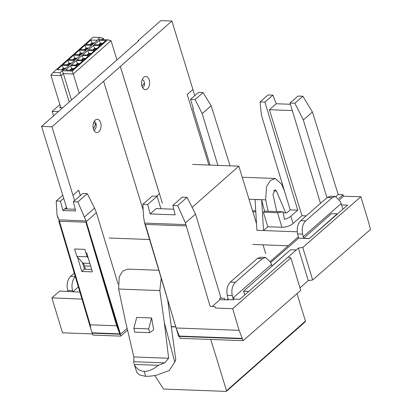<?xml version="1.0" encoding="UTF-8"?>
<svg xmlns="http://www.w3.org/2000/svg" width="412" height="412" viewBox="0 0 412 412"><rect width="100%" height="100%" fill="white"/><g stroke="black" fill="none" stroke-linecap="round" stroke-linejoin="round"><path stroke-width="0.62" d="M94.018 130.491A4.923 2.982 92.1 0 0 94.564 130.12A4.923 2.982 92.1 0 0 94.817 129.873L96.135 127.226L96.207 124.414L95.651 122.678L94.394 121.123M59.895 104.576L52.206 111.358L53.575 115.824M52.206 111.358L58.375 111.59M62.66 107.81L59.627 107.697L60.59 106.847M142.207 79.789L143.675 80.325L144.447 82.838L141.97 86.129M142.609 87.689L143.953 86.283L144.638 84.661L144.447 82.838M69.231 102.016L61.12 75.617L50.877 75.236L60.868 107.743M116.936 59.931L111.029 40.7L73.285 73.995L79.192 93.225M103.773 39.655L103.371 38.342L99.982 37.441L93.097 37.183L53.133 72.44L50.877 75.236M111.029 40.7L107.635 39.799L72.182 71.075L73.285 73.995L63.376 73.63L71.482 100.023M72.182 71.075L62.274 70.704L63.376 73.63L61.12 75.617L60.018 72.692L53.133 72.44M80.237 55.429L73.63 55.182L68.67 59.56L75.278 59.807L80.237 55.429M74.51 60.482L67.903 60.234L62.943 64.612L69.551 64.854L74.51 60.482M68.783 65.534L62.176 65.287L57.216 69.664L63.824 69.906L68.783 65.534M85.964 50.377L79.356 50.13L74.397 54.508L81.004 54.755L85.964 50.377M91.691 45.325L85.083 45.078L80.124 49.455L86.731 49.703L91.691 45.325M97.417 40.273L90.81 40.026L85.85 44.403L92.458 44.651L97.417 40.273M105.807 40.582L99.199 40.34L94.24 44.712L100.847 44.959L105.807 40.582M100.08 45.634L93.472 45.392L88.513 49.764L95.12 50.012L100.08 45.634M88.626 55.738L82.019 55.496L77.059 59.869L83.667 60.116L88.626 55.738M94.353 50.686L87.746 50.444L82.786 54.817L89.394 55.064L94.353 50.686M77.173 65.843L70.565 65.601L65.606 69.973L72.213 70.22L77.173 65.843M82.9 60.791L76.292 60.549L71.333 64.921L77.94 65.168L82.9 60.791M62.274 70.704L60.018 72.692M99.982 37.441L97.726 39.428L107.635 39.799M101.96 39.588L103.371 38.342M73.63 55.182L74.732 58.107L72.909 59.714M77.101 58.195L74.732 58.107M67.903 60.234L69.005 63.16L67.182 64.766M71.374 63.247L69.005 63.16M62.176 65.287L63.278 68.212L61.455 69.819M65.647 68.299L63.278 68.212M79.356 50.13L80.458 53.055L78.635 54.662M82.827 53.143L80.458 53.055M85.083 45.078L86.185 48.003L84.362 49.61M88.554 48.091L86.185 48.003M90.81 40.026L91.912 42.951L90.089 44.563M94.281 43.039L91.912 42.951M99.199 40.34L100.301 43.265L98.478 44.872M102.67 43.353L100.301 43.265M93.472 45.392L94.575 48.312L92.751 49.924M96.944 48.405L94.575 48.312M82.019 55.496L83.121 58.416L81.298 60.028M85.49 58.509L83.121 58.416M87.746 50.444L88.848 53.364L87.025 54.976M91.217 53.457L88.848 53.364M70.565 65.601L71.667 68.521L69.844 70.133M74.036 68.608L71.667 68.521M76.292 60.549L77.394 63.469L75.571 65.081M79.763 63.556L77.394 63.469M77.008 58.277L74.773 58.195L73.042 59.719M71.281 63.33L69.046 63.247L67.316 64.772M65.554 68.382L63.319 68.299L61.589 69.824M82.735 53.225L80.5 53.143L78.769 54.667M88.462 48.173L86.226 48.091L84.496 49.615M94.188 43.121L91.953 43.039L90.223 44.563M102.578 43.435L100.348 43.348L98.612 44.877M96.851 48.487L94.616 48.4L92.885 49.929M85.397 58.586L83.162 58.504L81.432 60.034M91.124 53.534L88.889 53.452L87.159 54.981M73.944 68.691L71.709 68.608L69.978 70.138M79.67 63.639L77.435 63.556L75.705 65.086M74.773 58.195L74.886 58.489L73.465 59.735M75.288 59.797L74.886 58.489L76.694 58.556M69.046 63.247L69.159 63.541L67.738 64.787M69.561 64.849L69.159 63.541L70.967 63.608M63.319 68.299L63.433 68.593L62.011 69.839M63.834 69.901L63.433 68.593L65.24 68.66M80.5 53.143L80.613 53.436L79.192 54.683M81.015 54.745L80.613 53.436L82.421 53.503M86.226 48.091L86.34 48.384L84.918 49.636M86.741 49.692L86.34 48.384L88.147 48.451M91.953 43.039L92.067 43.332L90.645 44.584M92.468 44.64L92.067 43.332L93.874 43.399M99.04 44.893L100.456 43.641L102.264 43.708M100.348 43.348L100.858 44.949M93.313 49.945L94.729 48.693L96.537 48.76M94.616 48.4L95.131 50.001M83.162 58.504L83.275 58.798L81.854 60.049M83.677 60.106L83.275 58.798L85.083 58.864M87.586 54.997L89.002 53.745L90.81 53.812M88.889 53.452L89.404 55.054M73.63 68.969L71.822 68.902L71.709 68.608M70.4 70.153L71.822 68.902L72.224 70.21M77.435 63.556L77.549 63.85L76.127 65.101M77.95 65.158L77.549 63.85L79.356 63.917M142.006 86.247A6.644 4.022 -87.9 0 1 145.869 76.452A6.644 4.022 -87.9 0 1 149.237 79.933A6.644 4.022 -87.9 0 1 145.374 89.728A6.644 4.022 -87.9 0 1 142.006 86.247M93.442 129.09A6.644 4.022 -87.9 0 1 97.304 119.295A6.644 4.022 -87.9 0 1 100.672 122.776A6.644 4.022 -87.9 0 1 96.81 132.571A6.644 4.022 -87.9 0 1 93.442 129.09M67.007 208.987L41.571 126.412L138.818 40.628L138.159 40.603L160.829 20.6L171.897 21.012L51.974 126.798L41.571 126.412M138.293 41.092L138.159 40.603M51.974 126.798L74.587 200.618M103.603 81.257L143.155 209.981M80.386 195.556L78.738 190.195L73.006 195.252M156.565 196.22L159.413 193.707L120.325 66.476M171.897 21.012L192.929 89.466L187.192 94.523L208.858 165.037M162.374 203.245L120.355 66.476M85.505 269.196L84.506 265.941A6.211 3.76 92.1 0 0 83.008 263.16L76.843 256.398L74.567 248.997L84.841 249.378L87.112 256.779L88.245 258.025M80.335 195.597L78.687 190.236M194.768 95.672L192.878 89.507M87.112 256.779L76.843 256.398M89.847 263.412L83.008 263.16M84.506 265.941L90.666 266.167M265.709 253.601L263.016 244.831M256.511 223.665L238.842 166.154L192.126 207.365M238.842 166.154L192.6 164.434M175.795 326.953L171.315 326.783M149.571 239.527L109.175 238.028M142.686 208.462L143.052 208.142M288.163 245.763L252.793 244.45M297.263 231.807L256.913 230.308L255.059 199.526L261.661 199.774L264.519 211.145L263.34 212.185L277.492 212.71L281.968 227.285C286.237 227.177 289.945 225.93 293.092 223.541L290.836 216.202C289.409 217.459 287.262 218.494 284.393 219.318L283.111 211.835L277.492 212.71M226.837 299.859L228.078 298.767M270.293 261.527L298.298 236.823M312.651 279.975L370.429 229.52L368.508 221.955L360.85 196.756L302.774 247.468L312.651 279.975L308.253 280.608L298.376 248.101L288.266 257M299.962 287.849L308.253 280.608M179.421 336.429L180.162 338.329L243.142 340.673L300.729 290.383L290.857 257.876L232.667 308.686L215.491 308.047L215.054 306.564L210.151 306.384L185.853 224.622L144.638 223.088L178.669 336.403L242.364 338.772L239.099 330.336L232.667 308.686M171.289 326.598L175.739 326.762M92.226 333.169L92.932 335.09L120.706 336.12L127.442 330.239M81.973 299.117L51.886 297.855L62.506 332.814L92.499 333.926M306.198 215.862L301.975 215.703L293.092 223.541M281.968 227.285L267.821 226.76L263.52 230.55L261.661 199.774M75.226 209.255L65.173 208.93L66.605 207.684M91.634 269.427L84.45 269.16L82.4 262.495M79.882 292.082L72.646 291.778L72.625 290.64A10.382 6.288 -87.9 0 1 75.324 276.735M51.886 297.855L59.725 291.016L72.955 291.789M193.151 107.944L192.811 108.243L210.084 165.083M283.271 212.731L286.798 212.865L290.213 209.883L297.752 210.166L264.921 102.104L272.904 95.131L276.267 103.747L290.398 104.272M264.921 102.104L260.065 101.924L261.388 115.01L290.213 209.883M243.142 340.673L242.364 338.772M119.964 334.22L120.706 336.12M230.071 165.825L211.16 105.786L202.184 113.624L217.907 165.377M301.975 215.703L269.417 109.731L276.267 103.747M297.752 210.166L290.836 216.202M269.417 109.731L292.314 110.581M212.201 306.461L220.039 299.612L227.965 299.905L228.274 299.622L233.274 299.807L234.104 299.081L239.753 299.292L288.209 256.98L290.857 257.876M173.756 209.203L156.241 208.554L150.092 213.926L175.193 214.858L172.788 205.403L182.217 197.173L187.074 197.353L195.525 214.101L185.426 222.923L185.853 224.622M160.907 208.724L157.111 196.241L147.687 204.47L150.092 213.926M267.821 226.76L263.34 212.185M118.105 284.12L96.413 212.726L94.559 208.132L87.267 193.666L82.766 193.475L73.336 201.71L75.648 210.944L62.892 210.532L66.512 207.375M84.45 269.16L81.792 271.477L92.36 271.874L86.695 252.788M77.538 257.16L81.792 271.477M57.948 218.293L57.077 215.301L56.212 200.994L62.789 195.252M75.278 276.57L70.581 276.395L74.268 273.171M70.581 276.395C67.31 279.933 66.353 284.62 67.702 290.46L67.98 291.361M72.975 291.794L78.321 286.824M202.184 113.624L195.072 99.529L190.571 99.338L193.249 108.258L192.811 108.243M360.85 196.756L343.557 196.22L343.103 194.752L338.201 194.572L312.44 112.013L302.861 96.243L294.879 103.216L303.33 119.964L312.44 112.013M302.774 247.468L298.376 248.101M339.704 199.588L343.557 196.22M270.699 262.573L298.618 238.198L309.263 238.594L347.558 205.155L341.579 204.934M248.745 291.438L243.549 291.243L290.599 249.739L271.977 266.003L271.41 264.463L232.873 298.113L233.655 297.608L234.104 299.081M239.099 330.336L176.12 327.998L145.359 224.427L186.26 225.946M157.111 196.241L152.255 196.06L142.83 204.29L147.687 204.47M167.875 301.429L168.137 301.44M127.056 328.488L120.469 334.24L92.216 333.19L90.831 328.931L90.197 324.805L59.436 221.234L85.902 222.217L116.663 325.789L90.197 324.805M195.072 99.529L203.054 92.556L211.16 105.786M272.904 95.131L268.047 94.951L260.065 101.924M302.861 96.243L298.005 96.063L290.022 103.036L320.505 203.368M224.947 299.792L224.494 298.319L219.591 298.139L220.039 299.612M264.519 211.145L283.111 211.835M62.892 210.532L60.471 201.169L63.731 198.327M73.336 201.71L77.837 201.901L86.036 220.95L59.004 219.817L57.077 215.301M56.212 200.994L60.471 201.169M87.267 193.666L77.837 201.901M96.413 212.726L86.247 221.605L120.469 334.24M203.054 92.556L198.553 92.37L190.571 99.338M326.958 197.734L303.33 119.964M338.201 194.572L335.996 196.493M343.103 194.752L338.911 198.409M290.022 103.036L294.879 103.216M337.263 214.147L337.186 213.843L309.263 238.594M327.246 197.482L332.237 197.667L335.394 196.421L330.409 196.236L327.246 197.482L300.703 220.662C297.634 223.896 296.604 228.315 297.608 233.908L298.618 238.198M335.394 196.421L340.657 201.865L341.172 203.549L303.211 236.694L303.582 238.291L309.242 238.502M303.211 236.694L302.593 234.093C301.589 228.5 302.619 224.082 305.689 220.847L300.703 220.662M228.274 299.622L227.264 295.332L232.255 295.517L232.873 298.113M232.255 295.517C231.25 289.919 232.28 285.506 235.35 282.266L262.362 258.679L265.524 257.438L270.524 262.099L271.41 264.463M244.826 294.863L243.549 291.243M221.074 298.19L195.525 214.101M233.274 299.807L232.909 298.262M242.256 338.406L179.277 336.068L176.12 327.998M144.638 223.088L143.556 216.995L142.83 204.29M86.247 221.605L86.036 220.95M85.902 222.217L119.82 333.859L92.108 332.829M285.681 212.824L276.442 190.952L275.031 189.721L272.96 194.464L276.833 211.603M172.788 205.403L177.644 205.583L185.426 222.923M177.644 205.583L187.074 197.353M119.82 333.859L116.663 325.789M337.186 213.843L331.531 213.637L303.582 238.291M342.861 209.26L341.172 203.549M265.524 257.433L260.533 257.248L257.376 258.494L230.36 282.081C227.295 285.32 226.26 289.734 227.264 295.332M161.2 278.301L159.815 290.568L164.352 322.653L168.632 358.249L133.849 356.957L125.475 321.211L118.62 289.039L119.248 276.879L122.694 271.168L127.638 269.118L158.79 270.277M145.724 376.347L144.2 371.341C139.781 371.042 136.46 368.735 134.235 364.419L136.784 372.268L139.395 374.935L145.724 376.347C150.488 376.254 154.402 375.765 157.472 374.874L169.28 370.491L174.77 362.004L175.795 359.774L167.658 299.833M284.512 191.122L281.638 184.185L275.159 178.468L270.2 180.672L266.482 186.94L265.668 199.846L268.109 211.279M332.237 197.667L305.689 220.847M153.697 329.832L151.595 317.966L136.727 317.41L133.849 328.328L134.76 332.139L149.623 332.69L153.697 329.832M133.787 363.533L133.849 356.957M168.632 358.249L164.697 362.879L158.234 365.31C153.382 369.363 148.706 371.372 144.2 371.341M252.53 210.702L255.739 210.82M255.806 211.902L252.865 211.794M164.697 362.879L133.643 361.726M151.595 317.966L148.717 328.879L133.849 328.328M148.717 328.879L149.623 332.69M134.235 364.419L158.234 365.31M297.001 293.638L305.431 321.072L226.533 390.731L210.779 339.467M304.993 321.777L305.431 321.072M226.533 390.731L226.306 391.4L163.559 389.067L154.737 375.481M303.757 323.106L226.306 391.4M93.642 122.627L95.672 124.264L93.406 128.977M67.702 290.46L72.625 290.64M296.259 249.95L290.599 249.739M84.553 216.872L94.559 208.132M58.746 220.925L59.436 221.234L59.004 219.817M297.608 233.908L302.593 234.093M164.352 322.653L174.77 362.004M276.442 190.952L273.46 190.844M235.35 282.266L230.36 282.081M257.376 258.494L262.362 258.679M118.62 289.039L159.815 290.568M249.002 199.228L265.668 199.846M303.423 323.193L303.86 322.488M58.751 220.93L90.831 328.931M275.015 178.463L242.251 177.248M305.318 321.674L303.86 322.957"/></g></svg>
